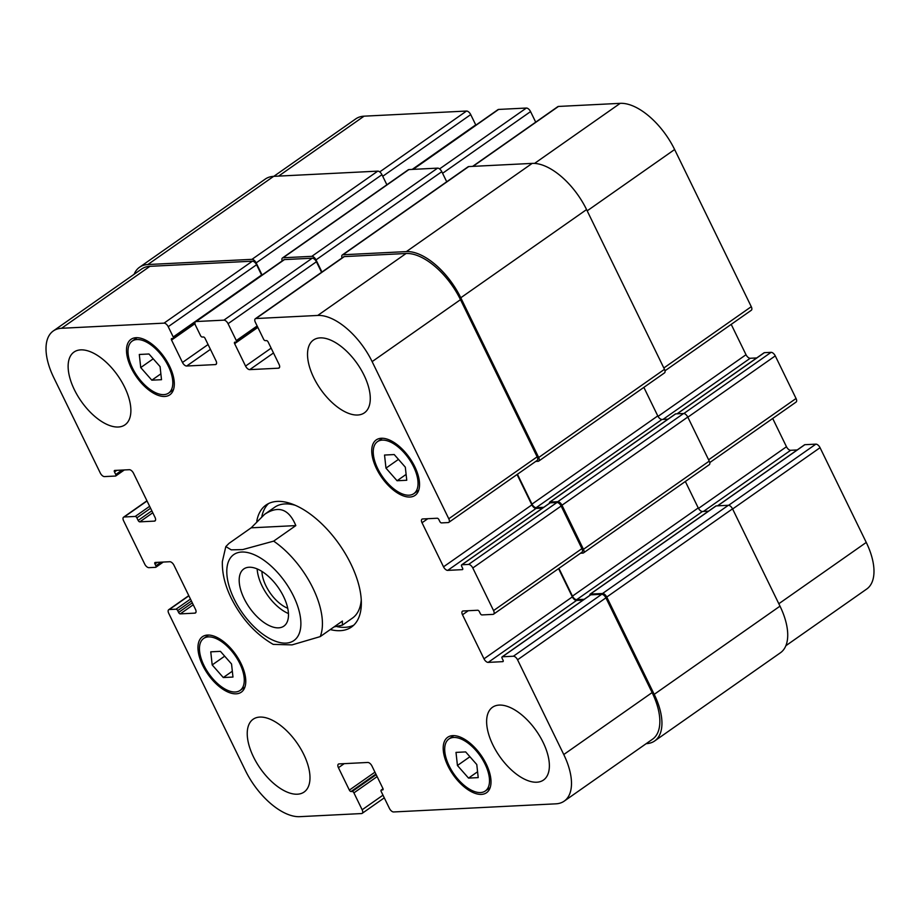 <?xml version="1.0" encoding="UTF-8"?>
<svg xmlns="http://www.w3.org/2000/svg" width="920" height="920" viewBox="0 0 920 920"><rect width="100%" height="100%" fill="white"/><g stroke="black" fill="none" stroke-linecap="round" stroke-linejoin="round"><path stroke-width="1.38" d="M225.825 546.56L222.364 561.545C222.03 573.217 224.986 585.419 231.23 598.149C241.649 618.792 255.645 634.202 273.217 644.391L292.042 644.885L320.229 636.606L342.389 621.069L342.401 625.151L334.041 626.922M295.826 525.596L273.654 541.132L242.684 549.596L231.219 549.838L225.837 546.572L228.999 543.375L251.16 527.827L295.826 525.596C288.949 508.99 278.553 505.218 264.661 514.28L251.16 527.827M257.174 568.939A34.914 17.56 -125 0 0 288.466 613.559M261.935 571.435A28.129 14.145 -125 0 0 287.73 608.235M278.611 627.842A34.914 17.56 55 0 1 246.571 603.152A34.914 17.56 55 0 1 243.788 568.962A34.914 17.56 55 0 1 278.208 587.466A34.914 17.56 55 0 1 283.877 626.129A34.914 17.56 55 0 1 278.611 627.842M261.855 516.419A74.474 37.456 55 0 1 268.525 503.573M353.774 625.163A74.474 37.456 55 0 1 337.145 626.681M256.783 521.203A74.474 37.456 55 0 1 265.995 505.068A74.474 37.456 55 0 1 339.422 544.548A74.474 37.456 55 0 1 351.509 627.026A74.474 37.456 55 0 1 330.268 629.567M264.661 514.28L274.677 507.253A67.712 34.051 55 0 1 295.09 505.241M361.272 599.61A67.712 34.051 55 0 1 352.417 618.125L342.401 625.151M785.887 645.702L866.72 589.03A55.016 27.669 -125 0 0 866.26 542.432L820.053 447.695A4.232 2.127 -125 0 0 815.867 444.141L804.85 444.693A1.69 0.851 -125 0 0 804.597 444.774A1.69 0.851 -125 0 0 804.436 444.981M475.847 125.154A1.69 0.851 -125 0 0 475.732 124.878L470.718 114.597A4.232 2.127 -125 0 0 466.532 111.044L364.067 116.173A55.016 27.669 -125 0 0 355.775 118.876L273.803 176.341M535.704 122.153L530.564 111.596A4.232 2.127 -125 0 0 526.378 108.042L498.605 109.434A4.232 2.127 -125 0 0 497.973 109.641L412.781 169.383M664.999 370.794L751.306 310.27A4.232 2.127 -125 0 0 751.272 306.682L674.624 149.523A55.016 27.669 -125 0 0 620.218 103.339L558.452 106.444A4.232 2.127 -125 0 0 557.819 106.651L472.627 166.382M756.723 357.949L750.202 358.271A4.232 2.127 55 0 1 746.016 354.717L731.204 324.369M709.769 462.587L796.087 402.074A4.232 2.127 -125 0 0 796.053 398.486L775.272 355.891A4.232 2.127 -125 0 0 771.086 352.337L764.382 352.671A1.69 0.851 -125 0 0 764.129 352.751A1.69 0.851 -125 0 0 763.968 352.969M797.192 449.96L790.659 450.294A4.232 2.127 55 0 1 786.473 446.74L772.696 418.473M212.186 664.93L210.761 651.831L220.432 651.348L231.541 663.964L232.967 677.051L223.295 677.545L212.186 664.93L224.675 656.178M223.295 677.545L232.334 671.209M140.725 367.574L139.299 354.476L148.971 353.993L160.08 366.597L161.506 379.695L151.834 380.178L140.725 367.574L153.214 358.811M151.834 380.178L160.873 373.842M385.974 468.13L384.537 455.043L394.22 454.56L405.317 467.164L406.755 480.263L397.072 480.746L385.974 468.13L398.463 459.379M397.072 480.746L406.111 474.409M457.435 765.497L455.998 752.399L465.669 751.916L476.778 764.531L478.216 777.619L468.533 778.101L457.435 765.497L469.924 756.734M468.533 778.101L477.572 771.765M409.078 495.19A31.74 15.962 -125 0 0 413.862 493.637A31.74 15.962 -125 0 0 408.71 458.493A31.74 15.962 -125 0 0 377.43 441.669A31.74 15.962 -125 0 0 379.948 472.742A31.74 15.962 -125 0 0 409.078 495.19M409.975 497.03A33.856 17.02 55 0 1 378.902 473.087A33.856 17.02 55 0 1 376.211 439.933A33.856 17.02 55 0 1 409.584 457.872A33.856 17.02 55 0 1 415.081 495.374A33.856 17.02 55 0 1 409.975 497.03M163.84 394.622A31.74 15.962 -125 0 0 168.624 393.07A31.74 15.962 -125 0 0 163.472 357.926A31.74 15.962 -125 0 0 132.181 341.101A31.74 15.962 -125 0 0 134.711 372.174A31.74 15.962 -125 0 0 163.84 394.622M164.737 396.462A33.856 17.02 55 0 1 133.665 372.519A33.856 17.02 55 0 1 130.974 339.365A33.856 17.02 55 0 1 164.346 357.316A33.856 17.02 55 0 1 169.843 394.806A33.856 17.02 55 0 1 164.737 396.462M235.302 691.99A31.74 15.962 -125 0 0 240.085 690.437A31.74 15.962 -125 0 0 234.933 655.281A31.74 15.962 -125 0 0 203.642 638.457A31.74 15.962 -125 0 0 206.172 669.542A31.74 15.962 -125 0 0 235.302 691.99M236.187 693.818A33.856 17.02 55 0 1 205.125 669.875A33.856 17.02 55 0 1 202.423 636.732A33.856 17.02 55 0 1 235.808 654.672A33.856 17.02 55 0 1 241.304 692.162A33.856 17.02 55 0 1 236.187 693.818M480.539 792.557A31.74 15.962 -125 0 0 485.323 790.993A31.74 15.962 -125 0 0 480.171 755.849A31.74 15.962 -125 0 0 448.879 739.024A31.74 15.962 -125 0 0 451.409 770.097A31.74 15.962 -125 0 0 480.539 792.557M481.436 794.385A33.856 17.02 55 0 1 450.363 770.442A33.856 17.02 55 0 1 447.672 737.288A33.856 17.02 55 0 1 481.045 755.239A33.856 17.02 55 0 1 486.542 792.73A33.856 17.02 55 0 1 481.436 794.385M555.933 803.827A55.016 27.669 -125 0 0 564.224 801.124A55.016 27.669 -125 0 0 563.764 754.526L517.558 659.789A4.232 2.127 -125 0 0 513.371 656.236L502.366 656.788A1.69 0.851 -125 0 0 502.113 656.869A1.69 0.851 -125 0 0 502.124 658.306L503.022 660.134A1.69 0.851 55 0 1 503.033 661.572A1.69 0.851 55 0 1 502.78 661.653L488.175 662.388A4.232 2.127 55 0 1 483.989 658.835L462.495 614.767A4.232 2.127 55 0 1 462.461 611.19A4.232 2.127 55 0 1 463.105 610.983L477.698 610.247A1.69 0.851 55 0 1 479.377 611.673L480.274 613.502A1.69 0.851 -125 0 0 481.942 614.928L492.959 614.376A4.232 2.127 -125 0 0 493.591 614.169A4.232 2.127 -125 0 0 493.557 610.581L472.788 567.985A4.232 2.127 -125 0 0 468.602 564.431L461.897 564.765A1.69 0.851 -125 0 0 461.644 564.857A1.69 0.851 -125 0 0 461.656 566.283L462.553 568.123A1.69 0.851 55 0 1 462.565 569.56A1.69 0.851 55 0 1 462.311 569.641L447.706 570.377A4.232 2.127 55 0 1 443.52 566.823L422.027 522.755A4.232 2.127 55 0 1 421.992 519.167A4.232 2.127 55 0 1 422.636 518.96L437.241 518.236A1.69 0.851 55 0 1 438.909 519.65L439.806 521.49A1.69 0.851 -125 0 0 441.485 522.905L448.19 522.572A4.232 2.127 -125 0 0 448.822 522.365A4.232 2.127 -125 0 0 448.787 518.776L372.128 361.617A55.016 27.669 -125 0 0 317.733 315.445L255.967 318.538A4.232 2.127 -125 0 0 255.323 318.745A4.232 2.127 -125 0 0 255.369 322.334L263.603 339.216A1.69 0.851 -125 0 0 265.282 340.641L266.478 340.584A1.69 0.851 55 0 1 268.145 341.998L279.07 364.4A4.232 2.127 55 0 1 279.105 367.988A4.232 2.127 55 0 1 278.472 368.195L249.745 369.633A4.232 2.127 55 0 1 245.559 366.079L234.634 343.678A1.69 0.851 55 0 1 234.623 342.251A1.69 0.851 55 0 1 234.876 342.159L236.072 342.102A1.69 0.851 -125 0 0 236.325 342.022A1.69 0.851 -125 0 0 236.314 340.584L228.068 323.69A4.232 2.127 -125 0 0 223.893 320.148L196.121 321.54A4.232 2.127 -125 0 0 195.477 321.747A4.232 2.127 -125 0 0 195.511 325.323L200.537 335.604A1.69 0.851 -125 0 0 202.204 337.03L203.4 336.973A1.69 0.851 55 0 1 205.079 338.387L216.005 360.789A4.232 2.127 55 0 1 216.039 364.377A4.232 2.127 55 0 1 215.395 364.584L186.668 366.022A4.232 2.127 55 0 1 182.482 362.468L171.557 340.066A1.69 0.851 55 0 1 171.545 338.641A1.69 0.851 55 0 1 171.798 338.548L172.994 338.491A1.69 0.851 -125 0 0 173.259 338.41A1.69 0.851 -125 0 0 173.236 336.973L168.222 326.692A4.232 2.127 -125 0 0 164.036 323.138L61.582 328.279A55.016 27.669 -125 0 0 53.279 330.97A55.016 27.669 -125 0 0 53.739 377.568L100.303 473.041A4.232 2.127 -125 0 0 104.489 476.594L115.506 476.042A1.69 0.851 -125 0 0 115.759 475.962A1.69 0.851 -125 0 0 115.748 474.524L114.494 471.96A1.69 0.851 55 0 1 114.482 470.522A1.69 0.851 55 0 1 114.735 470.442L129.34 469.706A4.232 2.127 55 0 1 133.526 473.259L155.008 517.327A4.232 2.127 55 0 1 155.054 520.915A4.232 2.127 55 0 1 154.411 521.122L139.805 521.847A1.69 0.851 55 0 1 138.138 520.433L136.885 517.856A1.69 0.851 -125 0 0 135.205 516.442L124.188 516.994A4.232 2.127 -125 0 0 123.556 517.201A4.232 2.127 -125 0 0 123.59 520.778L144.727 564.109A4.232 2.127 -125 0 0 148.913 567.663L155.618 567.329A1.69 0.851 -125 0 0 155.871 567.249A1.69 0.851 -125 0 0 155.848 565.811L154.962 563.971A1.69 0.851 55 0 1 154.939 562.545A1.69 0.851 55 0 1 155.204 562.453L169.797 561.729A4.232 2.127 55 0 1 173.983 565.282L195.477 609.339A4.232 2.127 55 0 1 195.511 612.927A4.232 2.127 55 0 1 194.879 613.134L180.274 613.87A1.69 0.851 55 0 1 178.595 612.444L177.698 610.604A1.69 0.851 -125 0 0 176.03 609.189L169.326 609.523A4.232 2.127 -125 0 0 168.693 609.73A4.232 2.127 -125 0 0 168.728 613.318L245.375 770.477A55.016 27.669 -125 0 0 299.782 816.661L361.548 813.556A4.232 2.127 -125 0 0 362.181 813.349A4.232 2.127 -125 0 0 362.147 809.772L353.912 792.879A1.69 0.851 -125 0 0 352.233 791.453L351.037 791.522A1.69 0.851 55 0 1 349.358 790.096L338.433 767.694A4.232 2.127 55 0 1 338.399 764.117A4.232 2.127 55 0 1 339.043 763.91L367.77 762.461A4.232 2.127 55 0 1 371.956 766.015L382.881 788.417A1.69 0.851 55 0 1 382.892 789.855A1.69 0.851 55 0 1 382.639 789.935L381.443 789.992A1.69 0.851 -125 0 0 381.179 790.073A1.69 0.851 -125 0 0 381.202 791.51L389.436 808.404A4.232 2.127 -125 0 0 393.622 811.957L555.933 803.827M357.707 415.012A44.436 22.344 55 0 1 316.928 383.582A44.436 22.344 55 0 1 313.398 340.066A44.436 22.344 55 0 1 357.202 363.618A44.436 22.344 55 0 1 364.412 412.827A44.436 22.344 55 0 1 357.707 415.012M118.312 427.006A44.436 22.344 55 0 1 77.533 395.577A44.436 22.344 55 0 1 74.002 352.061A44.436 22.344 55 0 1 117.806 375.613A44.436 22.344 55 0 1 125.016 424.822A44.436 22.344 55 0 1 118.312 427.006M297.413 794.202A44.436 22.344 55 0 1 256.634 762.772A44.436 22.344 55 0 1 253.103 719.268A44.436 22.344 55 0 1 296.907 742.819A44.436 22.344 55 0 1 304.117 792.028A44.436 22.344 55 0 1 297.413 794.202M536.808 782.207A44.436 22.344 55 0 1 496.029 750.777A44.436 22.344 55 0 1 492.487 707.273A44.436 22.344 55 0 1 536.291 730.825A44.436 22.344 55 0 1 543.513 780.033A44.436 22.344 55 0 1 536.808 782.207M590.295 595.136A1.69 0.851 55 0 1 590.456 594.918A1.69 0.851 55 0 1 590.709 594.837L601.726 594.285A4.232 2.127 55 0 1 605.912 597.839L652.119 692.576A55.016 27.669 55 0 1 652.579 739.174L564.224 801.124M558.555 568.617L572.343 596.884A4.232 2.127 -125 0 0 576.529 600.438L583.05 600.116M549.827 503.113A1.69 0.851 55 0 1 549.999 502.906A1.69 0.851 55 0 1 550.252 502.826L556.957 502.481A4.232 2.127 55 0 1 561.142 506.034L581.911 548.63A4.232 2.127 55 0 1 581.946 552.218L493.591 614.169M517.063 474.513L531.875 504.873A4.232 2.127 -125 0 0 536.061 508.426L542.593 508.093M255.323 318.745L343.678 256.795A4.232 2.127 55 0 1 344.322 256.588L406.077 253.494A55.016 27.669 55 0 1 460.483 299.667L537.142 456.837A4.232 2.127 55 0 1 537.176 460.414L448.822 522.365M195.477 321.747L283.832 259.796A4.232 2.127 55 0 1 284.476 259.589L312.236 258.198A4.232 2.127 55 0 1 316.422 261.752L321.574 272.297M53.279 330.97L141.634 269.019A55.016 27.669 55 0 1 149.937 266.328L252.39 261.188A4.232 2.127 55 0 1 256.577 264.741L261.59 275.022A1.69 0.851 55 0 1 261.705 275.31M589.973 595.263A1.69 0.851 55 0 1 590.099 594.182A1.69 0.851 55 0 1 590.352 594.101L602.565 593.492A4.232 2.127 55 0 1 606.751 597.045L654.212 694.347A55.016 27.669 55 0 1 654.672 740.956A55.016 27.669 55 0 1 646.369 743.647L646.196 743.659M558.923 568.365L572.458 596.125A4.232 2.127 -125 0 0 576.644 599.679L584.212 599.299M549.504 503.251A1.69 0.851 55 0 1 549.631 502.171A1.69 0.851 55 0 1 549.895 502.09L557.796 501.687A4.232 2.127 55 0 1 561.971 505.241L583.464 549.309A4.232 2.127 55 0 1 583.498 552.897A4.232 2.127 55 0 1 582.866 553.104L580.52 553.219M517.431 474.26L531.99 504.114A4.232 2.127 -125 0 0 536.176 507.667L543.743 507.288M342.067 257.922A4.232 2.127 55 0 1 342.309 254.978A4.232 2.127 55 0 1 342.941 254.771L406.387 251.597A55.016 27.669 55 0 1 460.782 297.769L538.694 457.504A4.232 2.127 55 0 1 538.729 461.092A4.232 2.127 55 0 1 538.085 461.299L535.75 461.414M282.221 260.923A4.232 2.127 55 0 1 282.463 257.979A4.232 2.127 55 0 1 283.095 257.772L311.822 256.335A4.232 2.127 55 0 1 316.009 259.888L321.931 272.044M134.113 274.298A55.016 27.669 55 0 1 139.541 267.248A55.016 27.669 55 0 1 147.844 264.546L251.976 259.336A4.232 2.127 55 0 1 256.162 262.89L262.073 274.999A1.69 0.851 55 0 1 262.085 275.034L282.198 260.889M654.672 740.956L780.459 652.751A55.016 27.669 -125 0 0 779.999 606.154L732.538 508.841A4.232 2.127 -125 0 0 728.352 505.287L716.139 505.908A1.69 0.851 -125 0 0 715.886 505.988A1.69 0.851 -125 0 0 715.725 506.195M583.498 552.897L709.285 464.692A4.232 2.127 -125 0 0 709.251 461.104L687.769 417.047A4.232 2.127 -125 0 0 683.583 413.494L675.682 413.885A1.69 0.851 -125 0 0 675.418 413.966A1.69 0.851 -125 0 0 675.257 414.184M708.481 511.175L702.431 511.485A4.232 2.127 55 0 1 698.245 507.932L685.342 481.482M668.023 419.163L661.963 419.462A4.232 2.127 55 0 1 657.777 415.909L643.862 387.377M538.729 461.092L664.516 372.887A4.232 2.127 -125 0 0 664.481 369.311L586.569 209.576A55.016 27.669 -125 0 0 532.174 163.392L468.728 166.577A4.232 2.127 -125 0 0 468.096 166.784L342.309 254.978M386.872 184.77L381.949 174.685A4.232 2.127 -125 0 0 377.763 171.131L273.631 176.352A55.016 27.669 -125 0 0 265.328 179.043L139.541 267.248M446.717 181.769L441.796 171.683A4.232 2.127 -125 0 0 437.609 168.13L408.882 169.579A4.232 2.127 -125 0 0 408.25 169.786L282.463 257.979M234.151 599.035A52.474 26.392 -125 0 0 297.907 636.237A52.474 26.392 -125 0 0 259.44 557.37A52.474 26.392 -125 0 0 234.151 599.035M320.229 636.606A67.712 34.051 -125 0 0 273.654 541.132M652.119 692.576L563.764 754.526M605.912 597.839L517.558 659.789M601.726 594.285L513.371 656.236M590.709 594.837L502.366 656.788M576.529 600.438L488.175 662.388M572.343 596.884L483.989 658.835M468.28 610.719L462.495 614.767M581.911 548.63L493.557 610.581M561.142 506.034L472.788 567.985M556.957 502.481L468.602 564.431M550.252 502.826L461.897 564.765M536.061 508.426L447.706 570.377M531.875 504.873L443.52 566.823M427.811 518.707L422.027 522.755M537.142 456.837L448.787 518.776M460.483 299.667L372.128 361.617M406.077 253.494L317.733 315.445M344.322 256.588L255.967 318.538M279.519 367.459L278.472 368.195M273.505 352.969L249.745 369.633M271.147 348.139L245.559 366.079M257.841 327.405L234.634 343.678M257.14 325.979L236.314 340.584M316.422 261.752L228.068 323.69M312.236 258.198L223.893 320.148M284.476 259.589L196.121 321.54M216.453 363.848L215.395 364.584M210.427 349.358L186.668 366.022M208.07 344.528L182.482 362.468M194.971 323.656L171.557 340.066M261.59 275.022L173.236 336.973M256.577 264.741L168.222 326.692M252.39 261.188L164.036 323.138M149.937 266.328L61.582 328.279M116.805 470.338L114.494 471.96M155.457 520.386L154.411 521.122M152.777 512.75L139.805 521.847M151.834 510.818L138.138 520.433M147.039 500.974L124.188 516.994M161.058 562.166L155.848 565.811M157.274 562.35L154.962 563.971M195.925 612.398L194.879 613.134M193.246 604.773L180.274 613.87M192.303 602.83L178.595 612.444M191.406 601.001L177.698 610.604M190.463 599.069L176.03 609.189M188.876 595.815L169.326 609.523M382.984 795.168L362.147 809.772M377.119 776.606L353.912 792.879M376.176 774.674L352.233 791.453M374.946 772.156L349.358 790.096M375.889 774.088L351.037 791.522M344.218 763.646L338.433 767.694M383.053 788.865L381.443 789.992M778.814 603.738L866.26 542.432M732.607 509.001L820.053 447.695M728.629 505.298L815.867 444.141M717.657 505.827L804.85 444.693M703.466 511.428L790.659 450.294M698.51 508.415L786.473 446.74M708.619 459.793L796.053 398.486M687.838 417.197L775.272 355.891M683.859 413.505L771.086 352.337M677.189 413.816L764.382 352.671M662.998 419.416L750.202 358.271M658.042 416.403L746.016 354.717M663.837 367.988L751.272 306.682M587.19 210.829L674.624 149.523M534.554 163.415L620.218 103.339M472.995 166.359L558.452 106.444M442.577 173.293L530.564 111.596M439.565 168.912L526.378 108.042M413.149 169.361L498.605 109.434M412.229 169.406L475.732 124.878M382.731 176.295L470.718 114.597M379.718 171.913L466.532 111.044M278.611 176.099L364.067 116.173M135.205 516.442L149.638 506.31M136.885 517.856L150.581 508.242M115.748 474.524L122.107 470.074M147.844 264.546L273.631 176.352M251.976 259.336L377.763 171.131M256.162 262.89L381.949 174.685M283.095 257.772L408.882 169.579M311.822 256.335L437.609 168.13M316.009 259.888L441.796 171.683M342.941 254.771L468.728 166.577M406.387 251.597L532.174 163.392M460.782 297.769L586.569 209.576M538.694 457.504L664.481 369.311M531.99 504.114L657.777 415.909M536.176 507.667L661.963 419.462M549.895 502.09L675.682 413.885M557.796 501.687L683.583 413.494M561.971 505.241L687.769 417.047M583.464 549.309L709.251 461.104M572.458 596.125L698.245 507.932M576.644 599.679L702.431 511.485M590.352 594.101L716.139 505.908M602.565 593.492L728.352 505.287M606.751 597.045L732.538 508.841M654.212 694.347L779.999 606.154M413.862 493.637L418.715 490.233M377.43 441.669L382.272 438.265M168.624 393.07L173.477 389.678M132.181 341.101L137.034 337.697M240.085 690.437L244.939 687.033M203.642 638.457L208.495 635.064M485.323 790.993L490.176 787.6M448.879 739.024L453.732 735.62M502.113 656.869L590.456 594.918M461.644 564.857L549.999 502.906M236.325 342.022L257.669 327.06M173.259 338.41L194.925 323.219M123.556 517.201L146.947 500.791M155.871 567.249L163.277 562.051M168.693 609.73L188.795 595.631M362.181 813.349L384.296 797.847M381.179 790.073L383.03 788.785M717.508 505.839L804.597 444.774M677.039 413.816L764.129 352.751M124.315 469.959L115.759 475.962M675.418 413.966L549.631 502.171M715.886 505.988L590.099 594.182"/></g></svg>
